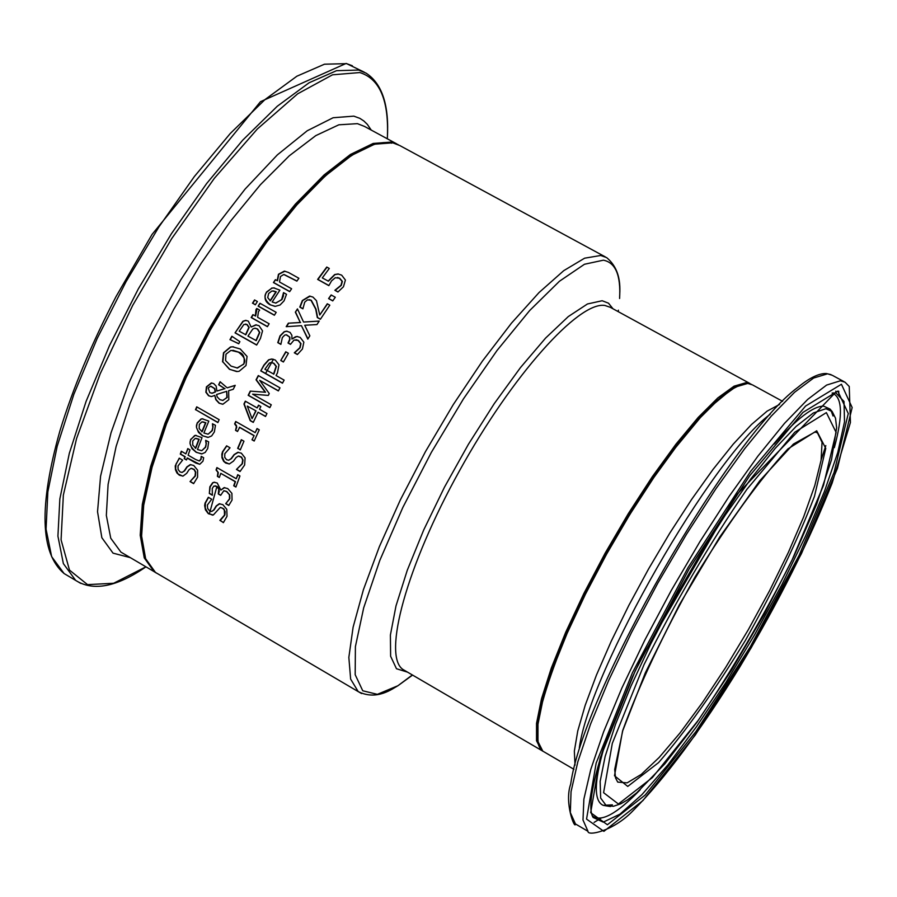 <?xml version="1.0" encoding="UTF-8"?>
<svg xmlns="http://www.w3.org/2000/svg" width="897" height="897" viewBox="0 0 897 897"><rect width="100%" height="100%" fill="white"/><g stroke="black" fill="none" stroke-linecap="round" stroke-linejoin="round"><path stroke-width="1.35" d="M328.089 281.142L334.682 274.549L337.967 273.966L341.667 275.144L345.412 280.043L343.461 286.771L337.934 292.007L334.85 290.292L340.972 285.313L342.049 281.322L339.358 278.205L335.265 277.745L331.554 280.873L328.84 285.638L317.639 279.404L326.755 267.048L329.3 268.461L322.303 277.913L328.414 281.176L335.007 274.583L338.595 274.022M328.896 285.526L317.964 279.449L327.001 267.194M338.057 291.929L335.164 290.325L341.297 285.347L342.362 281.355L339.683 278.238L337.474 277.509M206.007 443.241L205.648 440.337L206.321 443.241L205.682 447.166L201.859 450.63L205.368 447.166L206.321 443.241M201.276 450.653L201.859 450.63M201.5 453.904L196.533 452.312C190.624 447.558 188.751 443.275 190.926 439.485L194.615 435.561L196.062 435.325M195.411 448.321L198.854 439.283L195.243 438.409L192.754 440.932L192.732 445.069L195.737 448.321L199.168 439.283L196.017 438.353M205.648 440.337L208.665 441.862L207.734 448.489L205.211 452.413L201.96 453.871L196.208 452.312L191.958 448.612L189.996 443.443L190.601 439.485L195.355 435.348L202.016 437.658L197.475 449.509L201.545 450.63M190.052 481.577L195.064 475.982L195.456 472.237L194.111 469.613L191.039 468.335L188.975 469.793L186.699 473.324L182.988 476.105L179.378 475.208L176.956 473.022L175.476 469.815L175.24 465.913L179.243 458.165L182.618 460.116L177.998 465.935L178.099 469.467L180.039 471.912L182.102 472.45L184.266 470.88L186.89 466.889L190.276 464.612L193.763 465.498L197.598 470.163L197.587 477.182L193.606 483.629L190.052 481.577L195.4 475.982L195.748 472.046L194.144 469.344L191.442 468.324M193.741 483.505L190.388 481.566M182.708 476.139L178.066 473.919L175.61 468.896L176.003 464.097L179.445 458.277M182.046 472.461L184.603 470.869L187.226 466.877L190.848 464.59M212.735 426.703L212.443 423.776L213.049 426.703L212.286 430.638L208.239 434.114L211.972 430.627L213.049 426.703M207.655 434.137L208.239 434.114M207.768 437.4L202.834 435.807C196.847 430.784 195.064 426.501 197.475 422.969L201.332 419.022L202.901 418.776M201.814 431.805L205.559 422.745L201.915 421.87L199.313 424.404L199.179 428.553L202.128 431.805L205.862 422.745L202.744 421.814M212.443 423.776L215.471 425.313L214.361 431.95L211.636 435.931L208.239 437.366L202.52 435.807L198.472 432.354L196.465 427.308L197.161 422.958L201.018 419.011L202.184 418.798L208.822 421.108L203.877 432.993L207.936 434.114M199.627 464.276L187.439 458.019L186.453 459.959L184.221 458.67L185.219 456.741L180.622 454.084L181.564 451.382M184.221 458.67L184.883 456.741L180.297 454.095L181.295 451.225L185.881 453.871L187.776 448.59L189.996 449.868L188.112 455.16L195.737 459.556L199.235 460.935L200.861 459.107L201.231 456.338L203.664 457.739L202.957 461.181L199.796 464.254L195.983 463.144L187.114 458.031M186.509 459.791L184.558 458.67M185.881 453.871L188.034 448.735M201.175 456.506L201.186 459.107L199.56 460.935M217.949 422.431L195.781 409.738L196.97 406.98M195.468 409.738L196.723 406.846L219.148 419.673L217.881 422.577L195.781 409.738M214.798 395.409L211.501 396.564L208.575 395.768L205.873 392.224L206.433 386.842L211.3 382.963L213.665 383.568L216.166 386.136L216.895 391.047L224.732 388.614L218.644 384.768L220.113 381.752L227.165 387.829L235.216 385.34L233.254 389.298L228.623 390.688L228.825 399.692L222.938 404.211L219.103 403.235L215.773 399.613L214.798 395.409L216.076 399.625L219.406 403.235L222.568 404.233M227.165 387.829L235.149 385.463M218.644 384.768L220.359 381.887M224.732 388.614L218.946 384.779M216.895 391.047L225.024 388.625M211.277 396.564L208.878 395.768L206.175 392.236L206.736 386.854L211.793 382.974M216.513 394.523L217.265 396.979L219.877 399.647L222.927 400.443L226.863 397.517L226.706 391.305L216.513 394.523M226.706 391.305L227.165 397.517L222.68 400.454M212.062 393.189L215.179 391.922L214.529 388.614L210.649 386.237L208.194 387.986L209.831 392.673L212.365 393.2L215.482 391.922L214.832 388.625L211.019 386.248M211.658 393.211L212.365 393.2M236.584 371.537L229.733 369.329L222.848 361.85L223.813 352.801L230.708 347.038L233.5 346.791M236.976 368.039L243.816 364.115C245.06 357.466 243.39 353.485 238.804 352.173L232.895 350.267M243.524 364.104C246.238 360.874 244.556 356.894 238.501 352.162L230.966 350.357L225.999 354.169L225.551 360.549L231.078 366.122L237.503 368.028L243.524 364.104M222.546 361.839L223.51 352.79L230.417 347.027L232.48 346.769L240.25 348.978L247.056 356.434L246.002 365.528L239.151 371.28L237.335 371.537L229.43 369.317L222.848 361.85M235.048 332.865L242.919 321.261L245.61 320.364L248.312 321.126L251.138 327.001L255.847 324.837L259.065 325.734L262.541 330.87L260.433 338.461L256.654 345.053L235.048 332.865L243.222 321.283L246.126 320.386M256.71 344.941L235.35 332.888M251.138 327.001L256.43 324.871M255.937 340.613L259.48 332.417L257.304 328.986L254.883 328.212L252.842 328.952L247.942 336.106L256.239 340.636L259.782 332.439L257.596 329.008L255.23 328.235M245.554 334.76L248.873 327.383L246.843 324.535L243.894 324.434L239.23 331.195L245.845 334.783L249.175 327.405L247.146 324.557L245.52 324.064M238.77 343.663L230.26 339.705L232.088 336.42M229.957 339.694L231.863 336.263L239.88 341.679L238.714 343.764L230.26 339.705M258.145 306.146L259.951 303.253L276.186 312.358L274.381 315.251L258.145 306.146L260.186 303.388M274.448 315.15L258.448 306.169M255.32 316.002L255.993 309.611L256.8 308.49L259.637 310.082L258.459 311.719L257.618 317.291L269.145 323.772L267.396 326.676L251.16 317.538L252.909 314.645L255.623 316.036L257.024 308.613M267.452 326.564L251.463 317.572L253.145 314.78M274.818 306.326L270.389 304.823C264.716 300.136 263.539 295.887 266.824 292.074L271.881 288.15L274.482 287.926M271.578 288.116L273.708 287.87L279.886 290.157L272.139 301.986L275.861 303.108L281.624 299.587L283.53 292.624L286.513 294.294L284.035 300.887L280.055 304.991L275.323 306.348L270.087 304.801C264.929 301.852 263.74 297.602 266.521 292.041L271.881 288.15M283.217 295.685L283.732 292.826M275.558 303.096L281.938 299.62L283.519 295.707M270.053 300.82L275.94 291.794L272.026 290.942L268.651 293.465L267.721 297.602L270.367 300.843L276.242 291.817L273.383 290.92M255.398 304.711L252.797 303.253L254.793 300.08M252.494 303.22L254.546 299.946L257.383 301.538L255.331 304.812L252.797 303.253M277.184 280.694L278.474 274.28L284.315 271.129L288.341 272.396L298.88 278.261L296.873 281.131L283.755 274.493L280.548 276.478L279.483 281.983L291.615 288.756L289.675 291.626L273.439 282.555L275.379 279.685L277.498 280.727L278.788 274.314L284.954 271.186M296.941 281.019L284.158 274.538M273.439 282.555L275.626 279.83M289.742 291.525L273.753 282.589M211.692 511.481L214.08 509.922L216.502 505.975L219.843 503.722M212.555 515.136L208.171 513.252L205.256 508.207L205.391 503.127L208.553 497.387M223.499 522.514L220.157 520.574L224.844 515.069L225.158 511.727L223.813 508.857L220.617 507.444M219.866 520.372L224.508 515.08L224.34 510.146L222.725 508.24L220.202 507.467L213.329 514.979L208.306 513.667L205.424 509.821L204.651 505.504L205.043 503.139L208.339 497.274L211.726 499.237L207.398 504.977L207.611 508.442L209.629 510.931L211.748 511.469L213.733 509.933L216.155 505.986L219.238 503.778L222.86 504.652L226.784 509.317L227.019 516.291L223.364 522.659L220.214 520.361M209.326 493.473L209.853 486.824L212.623 482.765L214.069 482.25L217.242 483.035L220.853 490.098L224.059 487.643L227.737 488.573L231.897 493.361L232.043 500.066L228.769 505.46L225.741 503.699L229.497 498.81L229.419 494.696L226.493 491.522L223.779 490.794L220.662 495.335L218.285 493.955L218.778 489.168L216.513 486.286L213.8 486.129L212.253 488.495L212.354 495.222L209.326 493.473L210.19 486.813L212.948 482.754L214.641 482.216M212.41 495.043L209.663 493.462M220.853 490.098L224.676 487.598M218.285 493.955L219.238 491.657L218.958 488.697L217.388 486.623L215.067 485.804M220.718 495.155L218.621 493.944M229.419 494.696L226.818 491.511L224.239 490.76M225.809 503.486L229.823 498.799L229.744 494.684M228.903 505.325L226.066 503.688M236.247 478.729L237.739 474.692L239.936 475.959L235.9 487.049L233.713 485.782L235.182 481.667L220.797 473.369L219.339 477.484L217.377 476.352L217.926 472.36L216.054 469.95L216.906 467.584L236.247 478.729L237.997 474.838M219.395 477.327L217.702 476.352L218.274 472.506L216.368 469.938L217.164 467.741M235.956 486.88L234.027 485.77L235.496 481.655L220.797 473.369M236.46 469.445L242.078 463.783L242.706 459.937L241.461 457.335L238.355 456.068L236.09 457.537L233.478 461.103L229.374 463.94L225.663 463.031L223.611 461.282L221.974 457.795L221.851 454.14L222.501 451.819L226.616 445.831L230.036 447.794L224.822 453.691L224.732 457.335L226.582 459.701L228.701 460.251L231.09 458.647L234.083 454.611L237.795 452.312L241.36 453.187L245.083 457.896L244.646 464.982L240.048 471.508L236.46 469.445L242.381 463.771L243.02 459.993L241.517 457.1L238.759 456.046M240.172 471.396L236.763 469.434M229.027 463.962L224.306 461.72L222.086 456.573L222.804 451.819L226.795 445.932M228.612 460.262L231.404 458.647L234.386 454.611L238.389 452.279M240.34 449.745L237.963 448.388L241.562 439.855M237.66 448.388L241.327 439.709L243.95 441.212L240.284 449.89L237.963 448.388M235.552 430.347L236.449 426.456L234.633 423.889L235.709 421.5L255.174 432.634L257.035 428.553L259.244 429.809L254.199 441.021L251.99 439.765L254.143 435.594L239.667 427.308L237.526 431.479L235.552 430.347L236.741 427.32L236.404 425.402L234.936 423.889L235.945 421.635M254.266 440.887L252.292 439.765M251.99 439.765L254.143 435.594M253.84 435.594L239.364 427.308M255.174 432.634L257.271 428.688M237.582 431.345L235.844 430.347M256.037 410.904L247.292 406.083L252.068 418.641L256.037 410.904L247.292 406.083M257.17 407.933L258.515 405.186L260.848 406.52L259.513 409.256L266.958 413.506L265.523 416.477L258.067 412.228L253.268 422.397L250.218 420.659L243.939 404.009L245.307 401.172L257.17 407.933L258.74 405.321M253.324 422.263L250.51 420.659L244.231 404.009L245.531 401.307M265.579 416.343L258.067 412.228M252.068 418.641L255.735 410.904M275.301 360.022L278.989 364.765L277.442 372.939L276.029 375.529L284.136 380.115L282.477 383.187L260.769 370.887L263.897 365.101L268.573 359.843L271.612 359.013L275.301 360.022M260.769 370.887L264.189 365.113L268.876 359.854L272.217 359.024M282.544 383.064L261.061 370.898M273.563 374.139L276.097 366.391L273.607 363.263L271.096 362.567L269.38 363.061L264.918 369.239L273.854 374.15L276.388 366.413L273.899 363.285L271.556 362.59M265.232 392.236L256.049 379.812L258.28 375.563L279.987 387.863L278.373 390.924L259.67 380.328L269.257 393.548L268.304 395.42L252.595 394.164L271.264 404.782L269.84 407.642L248.177 395.308L250.263 391.126L265.523 392.236L256.34 379.823L258.515 375.686M269.907 407.518L248.469 395.319L250.543 391.148M268.315 395.409L252.595 394.164M278.429 390.8L259.67 380.328M280.761 360.504L285.751 351.781L288.397 353.272L283.407 361.996L280.761 360.504L285.986 351.916M283.474 361.883L281.053 360.516M290.516 344.246L288.329 343.013L289.866 339.828L289.809 337.137L286.535 334.805M297.512 354.438L294.597 352.801L300.103 347.778L300.977 343.607L298.353 340.434L296.021 339.694M291.906 339.044L296.84 336.476L300.181 337.407L303.848 342.194L302.446 348.989L297.389 354.528L294.306 352.79L299.811 347.756L300.686 343.585L298.062 340.412L294.07 340.019L290.449 344.358L288.027 343.002L289.664 339.369L289.439 336.924L286.154 334.783L284.708 335.13L282.364 337.541L280.862 344.37L277.778 342.643L279.999 335.893L284.147 331.744L286.558 331.161L290.112 332.428L291.895 335.343L291.906 339.044L295.472 336.767L297.479 336.498M280.929 344.257L278.081 342.654L280.29 335.904L284.439 331.767L287.107 331.184M301.448 325.689L286.199 326.676L288.363 323.189L300.293 322.494L295.337 312.167L297.456 308.893L303.567 322.045L319.22 321.07L316.966 324.557L304.733 325.263L309.846 335.826L307.817 339.122L301.448 325.689L307.974 338.853M303.567 322.045L318.693 321.137M295.337 312.167L297.591 309.185M300.293 322.494L295.64 312.201M288.363 323.189L300.596 322.528M286.524 326.654L288.655 323.212M319.747 314.982L327.282 303.78L329.804 305.182L320.386 319.265L317.303 317.538L315.699 309.095L310.967 300.248L307.48 299.856L304.722 302.154L302.894 308.826L299.789 307.088L302.356 300.517L309.555 296.1L312.918 297.064L316.462 300.674L319.747 314.982L327.517 303.915M302.962 308.714L300.103 307.122L302.67 300.551L310.194 296.145M320.453 319.164L317.605 317.56L316.002 309.117L311.281 300.282L309.297 299.665M328.582 298.589L331.139 294.945L335.299 297.255L332.753 300.91L328.582 298.589L331.374 295.068M332.821 300.809L328.896 298.611M538.178 742.604L537.225 728.442L540.33 708.238L547.462 682.617L558.427 652.467L572.858 618.919L590.226 583.274L609.837 546.957L630.916 511.447L652.59 478.191L673.995 448.5L694.267 423.519L712.633 404.155L728.431 391.036L741.124 384.521M391.742 143.184C358.867 135.178 288.318 199.997 228.668 297.4C168.894 394.602 132.678 504.249 143.094 549.704M412.564 675.082L397.954 685.712L377.368 694.345L362.747 690.768L355.178 674.69L355.403 646.602L363.7 607.796L379.79 560.468L402.809 507.511L431.322 452.424L463.446 398.896L496.983 350.548L529.69 310.519L559.459 281.243L584.474 264.256L603.378 260.186C615.544 262.541 620.948 275.312 619.592 298.499C619.558 292.164 623.112 271.242 606.619 257.596L600.732 255.477L584.609 258.19L563.764 270.647L539.03 292.557L511.469 323.155L482.395 361.121L453.22 404.682L425.425 451.696L400.398 499.797L379.397 546.576L363.408 589.721L353.104 627.205L348.843 657.389L350.637 679.085L358.206 691.598L361.581 693.549M159.139 574.585L155.428 572.398L145.628 558.708L141.603 536.047L143.711 505.157L152.064 467.281L166.394 424.079L186.105 377.581L210.29 330.074L237.75 283.957L267.093 241.528L296.862 204.875L325.566 175.7L351.859 155.237L374.587 144.204L392.808 142.825L399.759 145.527L605.296 256.878M816.203 432.332L817.537 433.004L822.056 442.322L821.08 460.228L814.79 485.569L803.656 516.885L788.306 552.53L769.559 590.742L748.311 629.705L725.572 667.592L702.407 702.609L679.904 733.096L659.16 757.472L641.243 774.414L627.149 782.857L617.719 782.106L615.521 777.89L614.703 769.503L622.742 730.696L645.347 672.772L679.399 604.701L719.663 537.146L759.77 480.758L793.453 444.037L814.857 432.107L816.472 432.421M544.838 752.325L542.786 751.125L537.965 741.561L537.987 724.204L542.977 699.649L552.832 668.859L567.184 633.181L585.405 594.285L606.641 554.043L629.851 514.452L653.879 477.473L677.538 444.912L699.694 418.271L719.316 398.717L735.54 386.988L747.728 383.434L752.426 384.858L782.599 401.329M779.527 404.457L767.092 411.151L751.495 424.494L733.253 444.127L713.025 469.423L691.609 499.438L669.846 533.031L648.621 568.855L628.797 605.453L611.182 641.333L596.46 675.06L585.192 705.311L577.758 730.954L574.349 751.114L575.011 765.152M816.707 430.784L787.902 448.915C759.95 479.155 729.07 521.729 695.242 576.648C663.208 633.988 639 685.386 622.596 730.831L614.501 775.782L627.743 786.422L658.555 762.629C685.835 731.279 714.786 690.533 745.407 640.391C774.537 588.454 797.545 540.465 814.442 496.422L825.767 448.41L816.707 430.784M826.372 412.609L836.105 432.388L823.491 485.378L791.973 560.255C763.403 616.755 732.187 670.081 698.337 720.213L652.411 777.542L618.403 804.015L603.591 792.69L612.303 743.4L644.012 664.677C675.217 602.167 709.482 543.75 746.809 489.448L794.787 432.219L826.372 412.609M841.431 384.252L852.15 407.53L837.45 468.312L801.492 553.539L751.215 647.769L695.209 735.125L642.902 800.584L603.883 831.34L586.548 819.096L596.146 763.145L632.363 672.896L688.077 567.543L750.61 471.374L805.573 406.049L841.431 384.252M840.411 380.777L826.608 385.082L807.726 399.389L784.505 423.35L757.931 456.091L729.239 496.198L699.828 541.788L671.18 590.607L644.764 640.189L621.879 688.033L603.625 731.773L590.798 769.357L583.88 799.16L582.994 820.015L587.995 831.317C587.3 836.329 613.088 831.429 632.733 811.011C664.856 778.719 700.591 730.64 739.924 666.774C778.775 601.831 809.52 540.577 832.158 483.023L850.434 422.453L849.246 386.495L845.052 382.2L840.411 380.777M577.926 825.397L575.459 823.951L570.324 812.57L571.053 791.647L577.836 761.8L590.529 724.182L608.671 680.442L631.466 632.609L657.837 583.061L686.463 534.298L715.884 488.775L744.633 448.758L771.285 416.107L794.607 392.247L813.613 378.041L827.55 373.814L832.27 375.282L844.032 381.651M838.729 391.193L838.796 394.018M601.091 818.098L594.106 822.403M837.787 391.114L802.961 412.396L749.679 475.758L689.143 568.9L635.199 670.9L600.059 758.357L590.674 812.704L607.392 824.747L645.201 795.034L695.96 731.537L750.363 646.692L799.205 555.153L834.087 472.416L848.282 413.528L837.787 391.114M831.026 374.621L826.193 373.522C818.681 373.354 809.184 378.018 797.713 387.493C729.306 437.613 582.815 693.56 570.694 784.113C563.966 802.938 575.156 830.308 575.459 823.951L587.995 831.317M821.147 459.791L825.812 445.618M835.892 393.043L835.813 391.17M579.339 747.683C589.991 670.261 711.769 457.504 770.175 414.268M606.181 740.496C594.15 779.145 593.141 800.752 603.154 805.327L613.402 806.291L620.735 803.824L627.418 799.945L636.747 792.802L664.812 763.874L697.238 721.883L731.324 670.53L764.311 614.086L793.553 557.093L816.64 504.17L831.508 459.769L836.632 427.645L835.522 418.226L832.192 411.577L825.924 408.707L813.344 412.968L796.188 426.344L775.143 448.444L751.181 478.393L725.438 514.833L699.223 555.994L673.882 599.768L650.74 643.9L630.972 686.093L615.544 724.238L605.139 756.496L600.149 781.433L600.665 798.083L606.473 805.91L610.453 806.538M832.192 411.577L829.983 409.043L823.67 406.139C813.287 406.027 796.839 418.641 774.335 443.981M606.473 805.91L603.154 805.327L612.438 804.856M833.044 416.017L831.003 410.445M832.651 392.987L836.038 393.065L844.01 401.475L844.514 421.792L837.798 452.413L824.489 491.343L805.461 536.271L781.836 584.777L754.859 634.347L725.908 682.494L696.431 726.772L667.929 764.861L641.927 794.619L619.905 814.196L603.233 822.123L593.119 817.47C588.04 809.262 591.437 786.366 603.311 748.793L632.385 677.112L641.904 657.041L735.562 495.862L835.129 392.908L836.038 393.065L832.988 392.953M592.379 815.878C600.889 822.616 616.844 813.893 640.267 789.696M834.333 447.659C843.135 414.997 842.395 396.799 832.113 393.077M398.279 144.72L391.417 142.074L373.186 143.442L350.447 154.463L324.142 174.915L295.427 204.09L265.658 240.732L236.315 283.149L208.855 329.266L184.681 376.762L164.97 423.261L150.651 466.462L142.32 504.349L140.212 535.24L144.26 557.9L154.071 571.602L156.526 573.149M124.784 554.391L120.916 552.115L110.746 538.222L106.339 515.405L108.1 484.402L116.117 446.459L130.166 403.246L149.664 356.793L173.704 309.398L201.107 263.426L230.484 221.189L260.365 184.76L289.26 155.82L315.811 135.604L338.853 124.806L357.421 123.651L364.552 126.455L396.788 143.924M69.024 576.468L64.091 573.542L51.656 556.667L46.061 529.152L47.844 491.87L57.184 446.269L73.834 394.355L97.134 338.606L125.984 281.804L158.948 226.863L194.313 176.597L230.26 133.496L265.007 99.567L296.873 76.211L324.479 64.203L346.69 63.653L364.305 72.186M145.931 566.814L113.65 583.263L87.536 584.631L69.484 570.1L61.074 539.826L63.351 495.122L76.581 438.51L100.206 373.735L132.689 305.395L171.708 238.602L214.327 178.346L257.349 128.989L297.647 93.826L332.507 74.81L359.809 72.556C380.036 78.891 389.208 100.969 387.313 138.788C389.365 105.577 382.245 83.679 366.021 73.106L358.598 70.056L336.521 70.684L309.05 82.793L277.285 106.238L242.616 140.268L206.702 183.459L171.349 233.803L138.373 288.8L109.468 345.648L86.078 401.419L69.316 453.333L59.852 498.911L57.924 536.148L63.362 563.596L75.662 580.404L80.741 583.386M371.235 130.076L367.333 124.358L363.823 120.96L359.843 118.348L353.799 116.139L333.112 117.742L307.223 130.771L277.341 154.901L245.06 189.121L212.163 231.673L180.566 280.212L152.131 331.924L128.518 383.781L111.037 432.78L100.576 476.184L97.538 511.716L101.854 537.718L113.033 553.146L130.278 557.62M573.934 769.312L542.786 751.125C537.359 747.369 535.767 737.11 537.998 720.347C544.703 688.806 559.28 648.755 581.727 600.171C607.684 549.704 635.738 502.757 665.888 459.32L706.701 409.94L733.555 387.661L747.268 383.333L751.193 384.208L746.259 382.627L734.06 386.181L717.824 397.898L698.191 417.441L676.035 444.071L652.366 476.632L628.337 513.6L605.127 553.191L583.902 593.422L565.682 632.318L551.341 667.996L541.508 698.797L536.529 723.352L536.518 740.709L541.351 750.284L543.044 751.316M405.321 670.855L402.921 669.454C382.257 655.572 406.588 566.007 459.455 470.835C512.052 375.563 578.61 301.246 604.813 305.451L610.218 307.279L749.937 383.501M273.406 359.226L265.59 373.477M216.895 486.522L209.315 514.093M612.999 308.792L608.514 303.197L602.167 300.742L587.468 303.971L568.306 316.563L545.578 338.091L520.439 367.624L494.236 403.661L468.425 444.273L444.464 487.194L423.698 529.992L407.26 570.301L395.992 605.912L390.397 635.02L390.621 656.245L396.474 668.736L407.518 672.133M618.246 311.663L618.403 310.171M399.759 145.527L392.572 142.746L374.049 144.137L351.22 155.192L324.905 175.655L296.212 204.796L266.476 241.405L237.167 283.777L209.741 329.838L185.601 377.278L165.923 423.72L151.638 466.866L143.329 504.719L141.244 535.621L145.348 558.439L155.428 572.398L358.206 691.598C377.132 700.983 392.684 688.526 397.954 685.712L412.362 674.959M120.916 552.115L154.071 571.602M145.964 566.837C116.632 587.03 93.198 591.549 75.662 580.404L64.091 573.542C40.174 553.348 38.773 505.83 59.886 431.02C72.836 388.513 91.539 343.719 116.005 296.638L152.042 234.442L260.478 101.686L346.119 63.452L352.364 65.773M405.444 670.922L541.351 750.284"/></g></svg>
